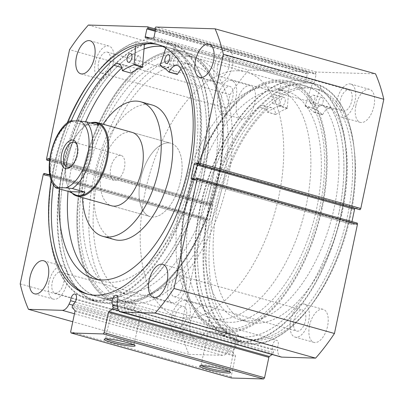 <?xml version="1.0" encoding="UTF-8"?>
<svg xmlns="http://www.w3.org/2000/svg" width="404" height="404" viewBox="0 0 404 404"><rect width="100%" height="100%" fill="white"/><g stroke="black" fill="none" stroke-linecap="round" stroke-linejoin="round"><path stroke-width="0.3" stroke-dasharray="2.02 1.52" d="M71.225 166.317A12.963 6.676 -74.3 0 0 71.867 165.827A12.963 6.676 -74.3 0 0 77.467 145.874A12.963 6.676 -74.3 0 0 77.174 145.117M114.923 180.497A12.963 6.676 -74.3 0 0 124.003 169.695A12.963 6.676 -74.3 0 0 121.079 155.414A12.963 6.676 -74.3 0 0 120.235 155.282A12.963 6.676 -74.3 0 0 110.938 166.887A12.963 6.676 -74.3 0 0 114.074 180.371A12.963 6.676 -74.3 0 0 114.923 180.497M96.627 123.079A37.486 19.306 -74.3 0 0 94.324 122.745A37.486 19.306 -74.3 0 0 83.567 127.225A37.486 19.306 -74.3 0 0 67.377 184.926A37.486 19.306 -74.3 0 0 76.401 195.268M90.587 122.978A38.122 19.634 -74.3 0 0 84.037 126.831A38.122 19.634 -74.3 0 0 67.574 185.507A38.122 19.634 -74.3 0 0 72.776 193.839M238.012 70.776A127.073 65.448 -74.3 0 0 146.889 184.517A127.073 65.448 -74.3 0 0 177.629 316.726A127.073 65.448 -74.3 0 0 185.916 317.978A127.073 65.448 -74.3 0 0 277.033 204.232A127.073 65.448 -74.3 0 0 246.294 72.028A127.073 65.448 -74.3 0 0 238.012 70.776M186.623 56.353A127.073 65.448 -74.3 0 0 95.506 170.099A127.073 65.448 -74.3 0 0 126.245 302.303A127.073 65.448 -74.3 0 0 134.527 303.561A127.073 65.448 -74.3 0 0 225.649 189.814A127.073 65.448 -74.3 0 0 194.91 57.61A127.073 65.448 -74.3 0 0 186.623 56.353M168.387 142.875A38.122 19.634 -74.3 0 0 141.052 176.997A38.122 19.634 -74.3 0 0 150.278 216.66A38.122 19.634 -74.3 0 0 152.762 217.039A38.122 19.634 -74.3 0 0 180.098 182.916A38.122 19.634 -74.3 0 0 170.877 143.253A38.122 19.634 -74.3 0 0 168.387 142.875M90.693 123.008L83.103 124.866L69.968 120.988M99 125.336L83.103 124.866M320.912 85.537L313.534 108.479A110.555 56.939 105.7 0 1 322.478 114.716L322.675 114.605A13.135 6.762 105.7 0 1 331.129 108.004A13.135 6.762 105.7 0 1 333.34 109.656L324.952 107.297A118.806 61.191 105.7 0 1 334.658 205.606A118.806 61.191 105.7 0 1 239.724 319.69A118.806 61.191 105.7 0 1 208.984 205A118.806 61.191 105.7 0 1 258.621 106.974L267.014 109.327A13.135 6.762 105.7 0 1 271.841 107.717A13.135 6.762 105.7 0 1 275.644 114.377L275.796 114.489A110.555 56.939 105.7 0 1 287.254 108.348L289.214 85.38A134.699 69.377 -74.3 0 0 207.838 212.868A134.699 69.377 -74.3 0 0 242.688 342.9A134.699 69.377 -74.3 0 0 350.324 213.554A134.699 69.377 -74.3 0 0 320.912 85.537L312.524 83.184L305.146 106.121A110.555 56.939 105.7 0 1 314.09 112.362L314.282 112.251A13.135 6.762 105.7 0 1 322.735 105.651A13.135 6.762 105.7 0 1 324.952 107.302L324.952 107.297M314.716 99.49A4.449 2.293 -74.3 0 0 313.565 95.198A4.449 2.293 -74.3 0 0 310.009 99.465A4.449 2.293 -74.3 0 0 311.161 103.762A4.449 2.293 -74.3 0 0 314.716 99.49M323.104 101.843A4.449 2.293 -74.3 0 0 321.953 97.551A4.449 2.293 -74.3 0 0 318.402 101.823A4.449 2.293 -74.3 0 0 319.554 106.116A4.449 2.293 -74.3 0 0 323.104 101.843M276.715 99.308A4.449 2.293 -74.3 0 0 275.563 95.011A4.449 2.293 -74.3 0 0 272.008 99.283A4.449 2.293 -74.3 0 0 273.16 103.575A4.449 2.293 -74.3 0 0 276.715 99.308M285.103 101.662A4.449 2.293 -74.3 0 0 283.951 97.369A4.449 2.293 -74.3 0 0 280.401 101.636A4.449 2.293 -74.3 0 0 281.553 105.934A4.449 2.293 -74.3 0 0 285.103 101.662M324.952 107.302L333.34 109.651A118.806 61.191 105.7 0 1 343.046 207.959A118.806 61.191 105.7 0 1 248.112 322.044A118.806 61.191 105.7 0 1 217.372 207.353A118.806 61.191 105.7 0 1 267.014 109.327L258.621 106.979A13.135 6.762 105.7 0 1 263.453 105.363A13.135 6.762 105.7 0 1 267.256 112.024L267.408 112.135A110.555 56.939 105.7 0 1 278.866 105.994L280.825 83.027A134.699 69.377 -74.3 0 0 199.45 210.514A134.699 69.377 -74.3 0 0 234.3 340.547A134.699 69.377 -74.3 0 0 341.935 211.201A134.699 69.377 -74.3 0 0 312.524 83.184M289.214 85.38L280.825 83.027M259.444 334.406A129.613 66.756 -74.3 0 0 340.017 207.232A129.613 66.756 -74.3 0 0 305.712 86.062A129.613 66.756 -74.3 0 0 281.941 87.304A129.613 66.756 -74.3 0 0 201.364 214.484A129.613 66.756 -74.3 0 0 235.673 335.653A129.613 66.756 -74.3 0 0 259.444 334.406M242.663 329.699A129.613 66.756 -74.3 0 0 323.235 202.525A129.613 66.756 -74.3 0 0 288.931 81.355A129.613 66.756 -74.3 0 0 265.16 82.598A129.613 66.756 -74.3 0 0 184.588 209.772A129.613 66.756 -74.3 0 0 218.892 330.942A129.613 66.756 -74.3 0 0 242.663 329.699M243.546 320.008A119.448 61.519 -74.3 0 0 317.802 202.808A119.448 61.519 -74.3 0 0 286.184 91.142A119.448 61.519 -74.3 0 0 264.277 92.289A119.448 61.519 -74.3 0 0 190.021 209.489A119.448 61.519 -74.3 0 0 221.639 321.155A119.448 61.519 -74.3 0 0 243.546 320.008M233.058 317.064A119.448 61.519 -74.3 0 0 307.313 199.864A119.448 61.519 -74.3 0 0 275.695 88.198A119.448 61.519 -74.3 0 0 253.793 89.345A119.448 61.519 -74.3 0 0 179.538 206.545A119.448 61.519 -74.3 0 0 211.151 318.211A119.448 61.519 -74.3 0 0 233.058 317.064M117.13 302.106L277.583 347.132A5.212 2.682 -74.3 0 0 278.114 345.405A5.212 2.682 -74.3 0 0 276.78 340.304A5.212 2.682 -74.3 0 0 272.629 345.243A5.212 2.682 -74.3 0 0 273.432 350.056L273.533 352.606A1.015 0.525 105.7 0 1 273.498 353.025A1.015 0.525 105.7 0 1 272.998 353.909L272.155 354.505M74.462 313.746L222.75 355.358A11.347 5.843 -74.3 0 0 229.507 349.147L231.093 345.743A5.212 2.682 105.7 0 1 231.29 344.011A5.212 2.682 105.7 0 1 235.441 339.072A5.212 2.682 105.7 0 1 236.774 344.173A5.212 2.682 105.7 0 1 233.966 348.879L232.8 351.389L72.341 306.363M73.513 303.853L233.966 348.879M228.886 371.443A14.544 1.586 -168.1 0 0 229.568 371.125A14.544 1.586 -168.1 0 0 229.517 370.938A14.544 1.586 -168.1 0 0 218.726 367.261A14.544 1.586 -168.1 0 0 203.333 364.756A14.544 1.586 -168.1 0 0 201.227 364.974A14.544 1.586 -168.1 0 0 201.106 365.125A14.544 1.586 -168.1 0 0 201.596 365.691M133.451 344.663A14.544 1.586 -168.1 0 0 134.133 344.344A14.544 1.586 -168.1 0 0 134.083 344.158A14.544 1.586 -168.1 0 0 123.291 340.481A14.544 1.586 -168.1 0 0 107.898 337.976A14.544 1.586 -168.1 0 0 105.792 338.193A14.544 1.586 -168.1 0 0 105.671 338.345A14.544 1.586 -168.1 0 0 106.166 338.911M82.552 175.003A128.346 66.105 105.7 0 1 148.061 61.216A128.346 66.105 105.7 0 1 216.049 88.966A128.346 66.105 105.7 0 1 217.62 179.028A128.346 66.105 105.7 0 1 160.61 286.522A128.346 66.105 105.7 0 1 82.552 175.003M218.003 179.3A127.073 65.448 -74.3 0 0 216.443 90.132A127.073 65.448 -74.3 0 0 185.471 54.959A127.073 65.448 -74.3 0 0 84.269 175.316A127.073 65.448 -74.3 0 0 116.806 299.657A127.073 65.448 -74.3 0 0 161.555 285.734A127.073 65.448 -74.3 0 0 218.003 179.3M321.448 208.161A128.346 66.105 -74.3 0 0 243.39 96.642A128.346 66.105 -74.3 0 0 186.38 204.136A128.346 66.105 -74.3 0 0 187.951 294.193A128.346 66.105 -74.3 0 0 255.939 321.943A128.346 66.105 -74.3 0 0 321.448 208.161M185.997 203.858A127.073 65.448 105.7 0 1 242.445 97.43A127.073 65.448 105.7 0 1 287.194 83.507A127.073 65.448 105.7 0 1 319.731 207.848A127.073 65.448 105.7 0 1 218.529 328.2A127.073 65.448 105.7 0 1 187.557 293.026A127.073 65.448 105.7 0 1 185.997 203.858M216.074 332.987A5.085 0.556 -168.1 0 0 215.297 333.118A5.085 0.556 -168.1 0 0 218.822 334.406A5.085 0.556 -168.1 0 0 224.462 335.34A5.085 0.556 -168.1 0 0 225.245 335.214A5.085 0.556 -168.1 0 0 221.715 333.926A5.085 0.556 -168.1 0 0 216.074 332.987M217.377 326.806C213.696 326.523 222.584 329.023 225.765 329.164L226.553 329.007L223.038 327.654L216.605 326.912L215.297 333.118M124.836 307.383A5.085 0.556 -168.1 0 0 124.058 307.515A5.085 0.556 -168.1 0 0 127.583 308.802A5.085 0.556 -168.1 0 0 133.224 309.742A5.085 0.556 -168.1 0 0 134.007 309.61A5.085 0.556 -168.1 0 0 130.477 308.323A5.085 0.556 -168.1 0 0 124.836 307.383M126.139 301.207C122.457 300.919 131.345 303.419 134.527 303.561L135.315 303.404L131.8 302.051L125.366 301.308L124.058 307.515M210.363 331.386A14.544 1.586 -168.1 0 0 208.136 331.755A14.544 1.586 -168.1 0 0 218.226 335.441A14.544 1.586 -168.1 0 0 234.371 338.123A14.544 1.586 -168.1 0 0 236.598 337.754A14.544 1.586 -168.1 0 0 226.508 334.068A14.544 1.586 -168.1 0 0 210.363 331.386M114.933 304.606A14.544 1.586 -168.1 0 0 112.701 304.975A14.544 1.586 -168.1 0 0 122.791 308.661A14.544 1.586 -168.1 0 0 138.936 311.343A14.544 1.586 -168.1 0 0 141.163 310.974A14.544 1.586 -168.1 0 0 131.078 307.287A14.544 1.586 -168.1 0 0 114.933 304.606M322.15 208.181A129.679 66.791 105.7 0 1 218.877 331.002A129.679 66.791 105.7 0 1 185.673 204.116A129.679 66.791 105.7 0 1 288.946 81.29A129.679 66.791 105.7 0 1 322.15 208.181M338.926 212.888A129.679 66.791 105.7 0 1 235.653 335.714A129.679 66.791 105.7 0 1 202.454 208.823A129.679 66.791 105.7 0 1 305.727 86.002A129.679 66.791 105.7 0 1 338.926 212.888M341.234 212.958A134.062 69.049 105.7 0 1 234.472 339.931A134.062 69.049 105.7 0 1 200.147 208.752A134.062 69.049 105.7 0 1 306.914 81.78A134.062 69.049 105.7 0 1 341.234 212.958M349.94 215.403A134.062 69.049 105.7 0 1 243.178 342.375A134.062 69.049 105.7 0 1 208.853 211.196A134.062 69.049 105.7 0 1 315.615 84.224A134.062 69.049 105.7 0 1 349.94 215.403M347.632 215.332A129.679 66.791 105.7 0 1 244.359 338.153A129.679 66.791 105.7 0 1 211.161 211.267A129.679 66.791 105.7 0 1 314.433 88.446A129.679 66.791 105.7 0 1 347.632 215.332M350.465 216.13A129.679 66.791 105.7 0 1 247.192 338.951A129.679 66.791 105.7 0 1 213.994 212.06A129.679 66.791 105.7 0 1 317.261 89.239A129.679 66.791 105.7 0 1 350.465 216.13M81.85 174.977A129.679 66.791 105.7 0 1 185.123 52.156A129.679 66.791 105.7 0 1 218.327 179.048A129.679 66.791 105.7 0 1 115.054 301.869A129.679 66.791 105.7 0 1 81.85 174.977M162.433 46.334A129.679 66.791 105.7 0 1 168.347 47.45A129.679 66.791 105.7 0 1 201.546 174.341A129.679 66.791 105.7 0 1 98.273 297.162A129.679 66.791 105.7 0 1 65.074 170.271A129.679 66.791 105.7 0 1 144.041 48.879M147.046 43.829A134.062 69.049 105.7 0 1 169.529 43.228A134.062 69.049 105.7 0 1 203.853 174.407A134.062 69.049 105.7 0 1 97.086 301.384A134.062 69.049 105.7 0 1 62.766 170.2A134.062 69.049 105.7 0 1 144.405 44.703L144.46 44.102L136.067 41.743L135.668 46.319M54.06 167.761A134.062 69.049 105.7 0 1 160.822 40.784A134.062 69.049 105.7 0 1 195.147 171.968A134.062 69.049 105.7 0 1 88.385 298.94A134.062 69.049 105.7 0 1 54.06 167.761M53.419 184.759A129.679 66.791 105.7 0 1 56.368 167.827A129.679 66.791 105.7 0 1 71.24 120.852M158.216 44.642A129.679 66.791 105.7 0 1 159.641 45.006A129.679 66.791 105.7 0 1 192.839 171.897A129.679 66.791 105.7 0 1 89.567 294.718A129.679 66.791 105.7 0 1 88.163 294.289M51.167 180.012A129.679 66.791 105.7 0 1 53.535 167.034A129.679 66.791 105.7 0 1 67.17 122.988M214.317 65.862A17.155 8.838 105.7 0 1 227.977 49.616A17.155 8.838 105.7 0 1 232.371 66.402A17.155 8.838 105.7 0 1 218.705 82.648A17.155 8.838 105.7 0 1 214.317 65.862M95.293 62.317A17.155 8.838 105.7 0 1 108.959 46.066A17.155 8.838 105.7 0 1 113.347 62.852A17.155 8.838 105.7 0 1 99.687 79.103A17.155 8.838 105.7 0 1 95.293 62.317M167.953 285.875A17.155 8.838 105.7 0 1 181.613 269.63A17.155 8.838 105.7 0 1 186.007 286.416A17.155 8.838 105.7 0 1 172.341 302.662A17.155 8.838 105.7 0 1 167.953 285.875M48.929 282.33A17.155 8.838 105.7 0 1 62.595 266.079A17.155 8.838 105.7 0 1 66.983 282.866A17.155 8.838 105.7 0 1 53.323 299.117A17.155 8.838 105.7 0 1 48.929 282.33M355.894 105.59A17.155 8.838 105.7 0 1 369.554 89.345A17.155 8.838 105.7 0 1 373.947 106.131A17.155 8.838 105.7 0 1 360.282 122.377A17.155 8.838 105.7 0 1 355.894 105.59M337.017 100.293A17.155 8.838 105.7 0 1 350.677 84.047A17.155 8.838 105.7 0 1 355.071 100.833A17.155 8.838 105.7 0 1 341.405 117.079A17.155 8.838 105.7 0 1 337.017 100.293M236.87 102.045A17.155 8.838 105.7 0 1 250.536 85.794A17.155 8.838 105.7 0 1 254.924 102.581A17.155 8.838 105.7 0 1 241.264 118.832A17.155 8.838 105.7 0 1 236.87 102.045M217.993 96.748A17.155 8.838 105.7 0 1 231.659 80.497A17.155 8.838 105.7 0 1 236.047 97.283A17.155 8.838 105.7 0 1 222.387 113.534A17.155 8.838 105.7 0 1 217.993 96.748M309.53 325.604A17.155 8.838 105.7 0 1 323.19 309.358A17.155 8.838 105.7 0 1 327.583 326.144A17.155 8.838 105.7 0 1 313.923 342.39A17.155 8.838 105.7 0 1 309.53 325.604M290.653 320.306A17.155 8.838 105.7 0 1 304.313 304.06A17.155 8.838 105.7 0 1 308.707 320.847A17.155 8.838 105.7 0 1 295.041 337.093A17.155 8.838 105.7 0 1 290.653 320.306M190.506 322.059A17.155 8.838 105.7 0 1 204.172 305.808A17.155 8.838 105.7 0 1 208.56 322.594A17.155 8.838 105.7 0 1 194.9 338.845A17.155 8.838 105.7 0 1 190.506 322.059M171.629 316.761A17.155 8.838 105.7 0 1 185.295 300.51A17.155 8.838 105.7 0 1 189.683 317.297A17.155 8.838 105.7 0 1 176.023 333.547A17.155 8.838 105.7 0 1 171.629 316.761M186.411 317.201A10.928 5.631 -74.3 0 0 183.613 306.505A10.928 5.631 -74.3 0 0 174.907 316.857A10.928 5.631 -74.3 0 0 177.704 327.553A10.928 5.631 -74.3 0 0 186.411 317.201M52.207 282.426A10.928 5.631 105.7 0 1 60.908 272.074A10.928 5.631 105.7 0 1 63.706 282.77A10.928 5.631 105.7 0 1 55.005 293.117A10.928 5.631 105.7 0 1 52.207 282.426M305.429 320.746A10.928 5.631 -74.3 0 0 302.631 310.055A10.928 5.631 -74.3 0 0 293.93 320.407A10.928 5.631 -74.3 0 0 296.728 331.098A10.928 5.631 -74.3 0 0 305.429 320.746M171.225 285.971A10.928 5.631 105.7 0 1 179.931 275.624A10.928 5.631 105.7 0 1 182.729 286.315A10.928 5.631 105.7 0 1 174.023 296.667A10.928 5.631 105.7 0 1 171.225 285.971M232.775 97.187A10.928 5.631 -74.3 0 0 229.977 86.496A10.928 5.631 -74.3 0 0 221.271 96.844A10.928 5.631 -74.3 0 0 224.069 107.54A10.928 5.631 -74.3 0 0 232.775 97.187M98.571 62.413A10.928 5.631 105.7 0 1 107.272 52.06A10.928 5.631 105.7 0 1 110.07 62.756A10.928 5.631 105.7 0 1 101.369 73.109A10.928 5.631 105.7 0 1 98.571 62.413M351.793 100.737A10.928 5.631 -74.3 0 0 348.995 90.042A10.928 5.631 -74.3 0 0 340.294 100.394A10.928 5.631 -74.3 0 0 343.092 111.085A10.928 5.631 -74.3 0 0 351.793 100.737M217.589 65.963A10.928 5.631 105.7 0 1 226.296 55.611A10.928 5.631 105.7 0 1 229.093 66.301A10.928 5.631 105.7 0 1 220.387 76.654A10.928 5.631 105.7 0 1 217.589 65.963M231.537 378.008L231.128 376.75L235.426 356.368A1.015 0.525 -74.3 0 0 235.305 355.464L74.851 310.439M72.326 307.686L232.78 352.712L235.305 355.464M232.78 352.712A1.015 0.525 105.7 0 1 232.8 351.389M222.75 355.358L188.926 354.348A189.34 97.516 105.7 0 1 180.654 328.906L203.667 219.71A1.273 0.657 105.7 0 1 204.596 218.498L44.142 173.473M48.505 175.094L208.964 220.119L204.752 219.993L205.06 218.508L204.596 218.498M208.964 220.119A1.273 0.657 -74.3 0 0 209.893 218.902L49.434 173.877M212.807 205.06A1.273 0.657 -74.3 0 0 212.484 203.818A1.273 0.657 -74.3 0 0 212.403 203.803L51.944 158.777A1.273 0.657 105.7 0 1 52.03 158.792A1.273 0.657 105.7 0 1 52.353 160.034L212.807 205.06L209.893 218.902M49.47 160.827L207.409 205.146L207.873 205.161L208.186 203.677L212.403 203.803M207.409 205.146A1.273 0.657 105.7 0 1 207.323 205.136A1.273 0.657 105.7 0 1 206.999 203.889L230.007 94.698A189.34 97.516 105.7 0 1 248.834 70.064L307.904 71.821A1.273 0.657 105.7 0 1 307.984 71.836A1.273 0.657 105.7 0 1 308.313 73.079L155.479 30.194M150.187 38.072L305.687 81.709L307.328 73.922L308.126 73.942L308.313 73.079M305.687 81.709A1.273 0.657 -74.3 0 0 306.01 82.951A1.273 0.657 -74.3 0 0 306.091 82.961L145.637 37.936M153.126 38.163L313.58 83.189L306.091 82.961M313.58 83.189A1.273 0.657 -74.3 0 0 314.509 81.972L154.055 36.946M155.075 28.27L315.534 73.296L315.347 74.159L316.15 74.184L314.509 81.972M315.534 73.296A1.273 0.657 105.7 0 1 316.463 72.079L375.533 73.841M199.041 164.165L355.495 208.07L359.706 208.196L359.393 209.676M355.495 208.07A1.273 0.657 -74.3 0 0 354.934 208.429M195.829 179.401L351.647 223.129L351.965 221.604M351.647 223.129A1.273 0.657 -74.3 0 0 351.97 224.371A1.273 0.657 -74.3 0 0 352.056 224.382L191.597 179.356M357.045 223.038L356.581 223.028L356.267 224.508L352.056 224.382M281.053 357.005A11.347 5.843 105.7 0 1 277.725 350.581L277.583 347.132M51.944 158.777L49.722 158.711M49.576 173.215L52.353 160.034M88.38 25.038L248.834 70.064M20.2 283.881L180.654 328.906M188.926 354.348L72.776 321.756M230.007 94.698L69.554 49.672M231.128 376.75L70.675 331.724M49.066 174.735L205.06 218.508M44.294 174.967L204.752 219.993M49.657 159.191L208.186 203.677M49.48 160.711L207.873 205.161M199.248 163.171L359.706 208.196M195.814 179.482L356.267 224.508M196.127 178.002L356.581 223.028M155.298 31.058L308.126 73.942M155.257 31.249L307.328 73.922M155.697 29.159L316.15 74.184M155.656 29.346L315.347 74.159M75.23 302.01L231.093 345.743M117.317 306.247L273.432 350.056M135.552 60.216A4.449 2.293 105.7 0 1 139.097 56.005A4.449 2.293 105.7 0 1 140.233 60.358A4.449 2.293 105.7 0 1 136.693 64.569A4.449 2.293 105.7 0 1 135.552 60.216M173.356 61.342A4.449 2.293 105.7 0 1 176.901 57.131A4.449 2.293 105.7 0 1 178.038 61.484A4.449 2.293 105.7 0 1 174.498 65.695A4.449 2.293 105.7 0 1 173.356 61.342M113.777 65.261L122.17 67.614A118.806 61.191 -74.3 0 0 121.872 67.882M85.683 121.634A118.806 61.191 -74.3 0 0 71.963 164.888A118.806 61.191 -74.3 0 0 68.054 191.334M76.563 120.988A118.806 61.191 -74.3 0 0 63.574 162.534A118.806 61.191 -74.3 0 0 59.666 188.981M98.268 279.669A118.806 61.191 -74.3 0 0 102.379 281.139A118.806 61.191 -74.3 0 0 196.995 168.614A118.806 61.191 -74.3 0 0 188.158 69.579L179.77 67.226M165.771 48.152L167.604 42.688A134.699 69.377 105.7 0 1 195.794 172.064A134.699 69.377 105.7 0 1 88.527 299.637A134.699 69.377 105.7 0 1 54.04 167.837A134.699 69.377 105.7 0 1 136.067 41.743M167.604 42.688L175.998 45.041A134.699 69.377 105.7 0 1 204.187 174.417A134.699 69.377 105.7 0 1 96.915 301.995A134.699 69.377 105.7 0 1 62.433 170.19A134.699 69.377 105.7 0 1 144.46 44.102M177.306 74.402A110.555 56.939 -74.3 0 0 168.463 67.912L175.998 45.041M121.755 67.503L122.17 67.614A13.135 6.762 -74.3 0 1 126.901 66.089A13.135 6.762 -74.3 0 1 130.714 72.902L130.734 72.983M179.77 67.231L188.158 69.584A13.135 6.762 -74.3 0 0 185.88 67.847A13.135 6.762 -74.3 0 0 181.108 69.412M227.139 122.422A119.448 61.519 -74.3 0 0 192.849 64.948A119.448 61.519 -74.3 0 0 121.533 114.519A119.448 61.519 -74.3 0 0 94.011 237.491A119.448 61.519 -74.3 0 0 128.305 294.965A119.448 61.519 -74.3 0 0 199.616 245.395A119.448 61.519 -74.3 0 0 227.139 122.422M216.65 119.483A119.448 61.519 -74.3 0 0 182.361 62.009A119.448 61.519 -74.3 0 0 111.044 111.575A119.448 61.519 -74.3 0 0 83.522 234.547A119.448 61.519 -74.3 0 0 117.817 292.021A119.448 61.519 -74.3 0 0 189.133 242.451A119.448 61.519 -74.3 0 0 216.65 119.483M132.073 132.366L170.877 143.253L132.073 132.366A38.122 19.634 -74.3 0 0 109.312 148.182A38.122 19.634 -74.3 0 0 100.53 187.431A38.122 19.634 -74.3 0 0 111.474 205.772L150.278 216.66A38.122 19.634 -74.3 0 0 173.038 200.838A38.122 19.634 -74.3 0 0 181.82 161.595A38.122 19.634 -74.3 0 0 170.877 143.253A38.122 19.634 -74.3 0 0 148.117 159.07A38.122 19.634 -74.3 0 0 139.329 198.319A38.122 19.634 -74.3 0 0 150.278 216.66L111.474 205.772M152.192 105.015A69.892 35.996 -74.3 0 0 110.464 134.017A69.892 35.996 -74.3 0 0 94.359 205.969A69.892 35.996 -74.3 0 0 114.428 239.597M103.025 124.215A69.892 35.996 -74.3 0 0 82.426 197.622M222.316 114.585A129.613 66.756 -74.3 0 0 185.108 52.217A129.613 66.756 -74.3 0 0 107.722 106.005A129.613 66.756 -74.3 0 0 77.861 239.441A129.613 66.756 -74.3 0 0 115.069 301.808A129.613 66.756 -74.3 0 0 192.456 248.021A129.613 66.756 -74.3 0 0 222.316 114.585M144.036 48.94A129.613 66.756 -74.3 0 0 61.08 234.734A129.613 66.756 -74.3 0 0 98.288 297.102A129.613 66.756 -74.3 0 0 175.674 243.314A129.613 66.756 -74.3 0 0 205.54 109.878A129.613 66.756 -74.3 0 0 168.327 47.51A129.613 66.756 -74.3 0 0 162.6 46.415M56.454 188.077A37.486 19.306 105.7 0 1 51.707 154.353A37.486 19.306 105.7 0 1 70.518 121.331M313.494 108.181L305.106 105.828M287.416 108.055L279.028 105.702M287.254 108.348L278.866 105.994M275.796 114.489L267.408 112.135M275.644 114.377L267.256 112.024M322.478 114.716L314.09 112.362M313.534 108.479L305.146 106.121M322.675 114.605L314.282 112.251M117.862 308.919L273.533 352.606M154.944 28.901L307.904 71.821M43.213 174.685L203.667 219.71M206.999 203.889L46.546 158.863M316.463 72.079L156.005 27.053M74.967 311.343L235.426 356.368M72.887 305.197L229.507 349.147M272.998 353.909L118.736 310.625M117.271 305.555L277.725 350.581M160.034 65.256L168.423 67.609M160.075 65.554L168.463 67.912M122.326 70.548L130.714 72.902M77.467 145.874L76.912 144.243M71.867 165.827L70.543 166.933M121.079 155.414L74.306 142.284M67.377 184.926L67.574 185.507M83.567 127.225L84.037 126.831M177.629 316.726L126.245 302.303M246.294 72.028L194.91 57.61M114.074 180.371L67.301 167.246M321.953 97.551L313.565 95.198M283.951 97.369L275.563 95.011M248.112 322.044L239.724 319.69M242.688 342.9L234.3 340.547M281.553 105.934L273.16 103.575M319.554 106.116L311.161 103.762M275.72 114.509L267.327 112.155M271.841 107.717L263.453 105.363M331.129 108.004L322.735 105.651M322.508 114.736L314.12 112.378M305.712 86.062L288.931 81.355M286.184 91.142L275.695 88.198M221.639 321.155L211.151 318.211M235.673 335.653L218.892 330.942M116.327 295.279L276.78 340.304M74.987 294.046L235.441 339.072M201.227 364.974L199.733 365.938M105.792 338.193L104.298 339.158M216.443 90.132L216.049 88.966M242.445 97.43L243.39 96.642M208.136 331.755L201.106 365.125M112.701 304.975L105.671 338.345M235.653 335.714L218.877 331.002M243.178 342.375L234.472 339.931M247.192 338.951L244.359 338.153M168.347 47.45L185.123 52.156M160.822 40.784L169.529 43.228M156.808 44.213L159.641 45.006M227.977 49.616L209.1 44.319M108.959 46.066L90.077 40.769M181.613 269.63L162.736 264.332M62.595 266.079L43.718 260.782M350.677 84.047L369.554 89.345M231.659 80.497L250.536 85.794M304.313 304.06L323.19 309.358M185.295 300.51L204.172 305.808M60.908 272.074L183.613 306.505M179.931 275.624L302.631 310.055M107.272 52.06L229.977 86.496M226.296 55.611L348.995 90.042M287.194 83.507L185.471 54.959M218.529 328.2L116.806 299.657M220.387 76.654L343.092 111.085M101.369 73.109L224.069 107.54M174.023 296.667L296.728 331.098M55.005 293.117L177.704 327.553M176.023 333.547L194.9 338.845M295.041 337.093L313.923 342.39M222.387 113.534L241.264 118.832M341.405 117.079L360.282 122.377M53.323 299.117L34.446 293.819M172.341 302.662L153.464 297.364M99.687 79.103L80.81 73.806M218.705 82.648L199.828 77.351M207.323 205.136L49.47 160.837M212.484 203.818L52.03 158.792M154.944 28.891L307.984 71.836M306.01 82.951L145.556 37.925M351.97 224.371L191.516 179.346M86.739 293.925L89.567 294.718M88.385 298.94L97.086 301.384M98.273 297.162L115.054 301.869M317.261 89.239L314.433 88.446M315.615 84.224L306.914 81.78M305.727 86.002L288.946 81.29M141.163 310.974L134.133 344.344M236.598 337.754L229.568 371.125M135.315 303.404L134.007 309.61M226.553 329.007L225.245 335.214M187.557 293.026L187.951 294.193M161.555 285.734L160.61 286.522M134.083 344.158L135.062 345.637M229.517 370.938L230.492 372.417M130.704 53.651L139.097 56.005M168.508 54.777L176.901 57.131M93.991 278.785L102.379 281.139M88.527 299.637L96.915 301.995M166.11 63.342L174.498 65.695M128.3 62.216L136.693 64.569M177.492 65.493L185.88 67.847M118.508 63.736L126.901 66.089M192.849 64.948L182.361 62.009M185.108 52.217L168.327 47.51M115.069 301.808L98.288 297.102M128.305 294.965L117.817 292.021"/><path stroke-width="0.61" d="M72.356 140.016A14.741 7.59 105.7 0 1 76.912 144.243A14.741 7.59 105.7 0 1 70.543 166.933A14.741 7.59 105.7 0 1 66.317 168.69A14.741 7.59 105.7 0 1 61.58 154.121A14.741 7.59 105.7 0 1 72.356 140.016M77.174 145.117A12.963 6.676 -74.3 0 0 74.306 142.284A12.963 6.676 -74.3 0 0 73.462 142.157A12.963 6.676 -74.3 0 0 64.165 153.762A12.963 6.676 -74.3 0 0 67.301 167.246A12.963 6.676 -74.3 0 0 68.15 167.372A12.963 6.676 -74.3 0 0 71.225 166.317M76.401 195.268A37.486 19.306 -74.3 0 0 76.513 195.304A37.486 19.306 -74.3 0 0 78.957 195.672A37.486 19.306 -74.3 0 0 105.838 162.115A37.486 19.306 -74.3 0 0 96.768 123.119A37.486 19.306 -74.3 0 0 96.627 123.079M72.776 193.839A38.122 19.634 -74.3 0 0 76.866 196.061A38.122 19.634 -74.3 0 0 79.351 196.435A38.122 19.634 -74.3 0 0 106.686 162.312A38.122 19.634 -74.3 0 0 97.465 122.654A38.122 19.634 -74.3 0 0 94.98 122.276A38.122 19.634 -74.3 0 0 90.587 122.978M86.416 121.806A37.486 19.306 105.7 0 1 91.158 155.53A37.486 19.306 105.7 0 1 72.346 188.552L65.796 187.83A34.946 17.998 -74.3 0 0 87.724 154.904A34.946 17.998 -74.3 0 0 79.861 121.084L86.416 121.806L99 125.336L96.516 123.048L94.324 122.745L90.693 123.008M72.346 188.552L84.931 192.082C83.704 194.541 81.714 195.738 78.957 195.672L76.26 195.233L69.039 191.607L56.454 188.077C55.762 187.602 56.55 187.451 58.812 187.623L65.796 187.83M79.861 121.084L72.877 120.877A34.946 17.998 -74.3 0 0 50.949 153.808A34.946 17.998 -74.3 0 0 58.812 187.623M70.518 121.331C69.831 120.857 70.619 120.7 72.877 120.877M69.968 120.988C51.697 131.037 41.738 175.588 55.893 187.845L56.454 188.077M84.931 192.082L69.039 191.607M272.155 354.505L269.357 356.479A1.015 0.525 -74.3 0 0 268.857 357.363L108.403 312.337A1.015 0.525 105.7 0 1 108.898 311.454L112.544 308.883A1.015 0.525 -74.3 0 0 113.044 308A1.015 0.525 -74.3 0 0 113.08 307.58L112.974 305.03A5.212 2.682 105.7 0 1 112.176 300.217A5.212 2.682 105.7 0 1 116.327 295.279A5.212 2.682 105.7 0 1 117.66 300.379A5.212 2.682 105.7 0 1 117.13 302.106L117.271 305.555A11.347 5.843 -74.3 0 0 120.599 311.979A11.347 5.843 -74.3 0 0 121.341 312.09L281.795 357.116A11.347 5.843 105.7 0 1 281.053 357.005L120.599 311.979M268.857 357.363L264.559 377.745L263.63 378.962L103.177 333.936L71.084 332.982L70.675 331.724L74.967 311.343A1.015 0.525 105.7 0 0 74.851 310.439L72.326 307.686A1.015 0.525 -74.3 0 1 72.341 306.363L73.513 303.853A5.212 2.682 -74.3 0 0 76.321 299.147A5.212 2.682 -74.3 0 0 74.987 294.046A5.212 2.682 -74.3 0 0 70.836 298.985A5.212 2.682 -74.3 0 0 70.639 300.717L69.054 304.121A11.347 5.843 105.7 0 1 62.297 310.333L28.467 309.323A189.34 97.516 -74.3 0 1 20.2 283.881L43.213 174.685A1.273 0.657 -74.3 0 1 44.142 173.473L44.607 173.483L44.294 174.967L48.505 175.094A1.273 0.657 105.7 0 0 49.434 173.877L49.576 173.215M228.124 373.023A15.817 1.722 11.9 0 1 209.762 369.913A15.817 1.722 11.9 0 1 199.733 365.938A15.817 1.722 11.9 0 1 202.025 365.701A15.817 1.722 11.9 0 1 218.761 368.418A15.817 1.722 11.9 0 1 230.492 372.417A15.817 1.722 11.9 0 1 228.124 373.023M201.596 365.691A14.544 1.586 -168.1 0 0 213.191 369.281A14.544 1.586 -168.1 0 0 227.336 371.493A14.544 1.586 -168.1 0 0 228.886 371.443M132.694 346.243A15.817 1.722 11.9 0 1 114.332 343.132A15.817 1.722 11.9 0 1 104.298 339.158A15.817 1.722 11.9 0 1 106.59 338.921A15.817 1.722 11.9 0 1 123.326 341.638A15.817 1.722 11.9 0 1 135.062 345.637A15.817 1.722 11.9 0 1 132.694 346.243M106.166 338.911A14.544 1.586 -168.1 0 0 117.756 342.501A14.544 1.586 -168.1 0 0 131.901 344.713A14.544 1.586 -168.1 0 0 133.451 344.663M144.041 48.879A129.679 66.791 105.7 0 1 162.433 46.334M135.668 46.319L134.093 64.483L142.481 66.837L144.405 44.703A134.062 69.049 105.7 0 1 147.046 43.829M71.24 120.852A129.679 66.791 105.7 0 1 158.216 44.642M67.17 122.988A129.679 66.791 105.7 0 1 156.808 44.213A129.679 66.791 105.7 0 1 190.006 171.104A129.679 66.791 105.7 0 1 86.739 293.925A129.679 66.791 105.7 0 1 51.167 180.012M195.44 60.565A17.155 8.838 105.7 0 1 209.1 44.319A17.155 8.838 105.7 0 1 213.494 61.105A17.155 8.838 105.7 0 1 199.828 77.351A17.155 8.838 105.7 0 1 195.44 60.565M76.417 57.02A17.155 8.838 105.7 0 1 90.077 40.769A17.155 8.838 105.7 0 1 94.47 57.555A17.155 8.838 105.7 0 1 80.81 73.806A17.155 8.838 105.7 0 1 76.417 57.02M149.076 280.578A17.155 8.838 105.7 0 1 162.736 264.332A17.155 8.838 105.7 0 1 167.13 281.118A17.155 8.838 105.7 0 1 153.464 297.364A17.155 8.838 105.7 0 1 149.076 280.578M30.053 277.033A17.155 8.838 105.7 0 1 43.718 260.782A17.155 8.838 105.7 0 1 48.106 277.568A17.155 8.838 105.7 0 1 34.446 293.819A17.155 8.838 105.7 0 1 30.053 277.033M263.63 378.962L231.537 378.008L71.084 332.982M199.404 164.665A1.273 0.657 -74.3 0 0 200.333 163.448L223.346 54.257A189.34 97.516 -74.3 0 0 215.074 28.815L375.533 73.841A189.34 97.516 105.7 0 1 383.8 99.283L360.787 208.474A1.273 0.657 105.7 0 1 359.858 209.691L198.94 164.65L199.248 163.171L195.036 163.044L199.041 164.165M198.94 164.65L359.858 209.691M354.934 208.429A1.273 0.657 -74.3 0 0 354.566 209.282L194.107 164.256L191.193 178.103L195.829 179.401M351.965 221.604L354.566 209.282M196.753 178.058L357.045 223.038A1.273 0.657 105.7 0 1 357.131 223.053A1.273 0.657 105.7 0 1 357.454 224.296L334.446 333.487A189.34 97.516 105.7 0 1 315.62 358.126L281.795 357.116M357.454 224.296L197.001 179.27L173.993 288.461A189.34 97.516 -74.3 0 1 155.166 313.1L121.341 312.09M197.001 179.27A1.273 0.657 -74.3 0 0 196.677 178.028A1.273 0.657 -74.3 0 0 196.591 178.012L196.127 178.002L195.814 179.482L191.597 179.356A1.273 0.657 105.7 0 1 191.516 179.346A1.273 0.657 105.7 0 1 191.193 178.103M194.107 164.256A1.273 0.657 105.7 0 1 195.036 163.044M155.479 30.194L147.854 28.053L147.672 28.916L146.869 28.896L145.228 36.683A1.273 0.657 105.7 0 0 145.556 37.925A1.273 0.657 105.7 0 0 145.637 37.936L153.126 38.163A1.273 0.657 105.7 0 0 154.055 36.946L155.697 29.159L154.894 29.133L155.075 28.27A1.273 0.657 -74.3 0 1 156.005 27.053L215.074 28.815M147.854 28.053A1.273 0.657 -74.3 0 0 147.531 26.81A1.273 0.657 -74.3 0 0 147.45 26.795L88.38 25.038A189.34 97.516 -74.3 0 0 69.554 49.672L46.546 158.863A1.273 0.657 -74.3 0 0 46.869 160.11A1.273 0.657 -74.3 0 0 46.955 160.12L49.47 160.827M49.722 158.711L47.733 158.651L47.42 160.136L46.955 160.12M103.177 333.936L104.106 332.719L264.559 377.745M108.403 312.337L104.106 332.719M223.346 54.257L383.8 99.283M72.776 321.756L28.467 309.323M334.446 333.487L173.993 288.461M155.166 313.1L315.62 358.126M44.607 173.483L49.066 174.735M47.733 158.651L49.657 159.191M47.42 160.136L49.48 160.711M147.672 28.916L155.298 31.058M146.869 28.896L155.257 31.249M154.894 29.133L155.656 29.346M88.163 294.289A129.679 66.791 105.7 0 1 53.419 184.759M70.639 300.717L75.23 302.01M112.974 305.03L117.317 306.247M134.093 64.483L133.926 64.776A110.555 56.939 -74.3 0 0 122.473 70.665L122.326 70.548A13.135 6.762 -74.3 0 0 118.508 63.736A13.135 6.762 -74.3 0 0 113.777 65.266A118.806 61.191 -74.3 0 0 76.563 120.988M142.481 66.837L142.319 67.13A110.555 56.939 -74.3 0 0 130.866 73.018L130.734 72.983M127.164 57.863A4.449 2.293 105.7 0 1 130.704 53.651A4.449 2.293 105.7 0 1 131.845 57.999A4.449 2.293 105.7 0 1 128.3 62.216A4.449 2.293 105.7 0 1 127.164 57.863M164.968 58.989A4.449 2.293 105.7 0 1 168.508 54.777A4.449 2.293 105.7 0 1 169.65 59.13A4.449 2.293 105.7 0 1 166.11 63.342A4.449 2.293 105.7 0 1 164.968 58.989M121.872 67.882A118.806 61.191 -74.3 0 0 85.683 121.634M68.054 191.334A118.806 61.191 -74.3 0 0 98.268 279.669M59.666 188.981A118.806 61.191 -74.3 0 0 93.991 278.785A118.806 61.191 -74.3 0 0 188.602 166.261A118.806 61.191 -74.3 0 0 179.77 67.226L179.765 67.231A13.135 6.762 -74.3 0 0 177.492 65.493A13.135 6.762 -74.3 0 0 169.114 71.942L168.917 72.048A110.555 56.939 -74.3 0 0 160.075 65.554L165.771 48.152M113.777 65.266L121.755 67.503M181.108 69.412A13.135 6.762 -74.3 0 0 177.502 74.296L168.988 72.069M76.866 196.061L111.474 205.772A38.122 19.634 -74.3 0 0 134.234 189.951A38.122 19.634 -74.3 0 0 143.016 150.707A38.122 19.634 -74.3 0 0 132.073 132.366L97.465 122.654M82.426 197.622A69.892 35.996 -74.3 0 0 82.825 202.732A69.892 35.996 -74.3 0 0 102.889 236.36L114.428 239.597A69.892 35.996 -74.3 0 0 156.151 210.595A69.892 35.996 -74.3 0 0 172.256 138.643A69.892 35.996 -74.3 0 0 152.192 105.015L140.658 101.778A69.892 35.996 -74.3 0 0 103.025 124.215M102.889 236.36A69.892 35.996 -74.3 0 0 144.617 207.358A69.892 35.996 -74.3 0 0 160.721 135.406A69.892 35.996 -74.3 0 0 140.658 101.778M162.6 46.415A129.613 66.756 -74.3 0 0 144.036 48.94M113.08 307.58L117.862 308.919M147.606 26.841L154.944 28.901M200.333 163.448L360.787 208.474M62.297 310.333L74.462 313.746M145.228 36.683L150.187 38.072M69.054 304.121L72.887 305.197M118.736 310.625L112.544 308.883M108.898 311.454L269.357 356.479M169.114 71.942L177.502 74.296M122.473 70.665L130.866 73.018M133.926 64.776L142.319 67.13M96.768 123.119L96.516 123.048M76.513 195.304L76.26 195.233M49.47 160.837L46.869 160.11M147.531 26.81L154.944 28.891M357.131 223.053L196.677 178.028M168.953 72.069L177.341 74.422M122.402 70.68L130.79 73.033"/></g></svg>
